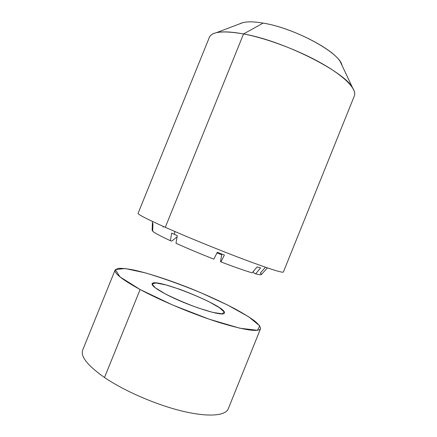 <?xml version="1.0" encoding="UTF-8"?>
<svg xmlns="http://www.w3.org/2000/svg" width="437" height="437" viewBox="0 0 437 437"><rect width="100%" height="100%" fill="white"/><g stroke="black" fill="none" stroke-linecap="round" stroke-linejoin="round"><path stroke-width="0.66" d="M239.591 23.888C243.906 21.484 251.75 21.222 263.129 23.101C294.762 28.012 340.199 52.948 341.952 65.244M352.539 87.722L340.412 61.978C333.469 48.971 291.741 27.597 263.129 23.101C254.389 21.621 247.67 21.457 242.967 22.604L216.359 32.704C222.362 31.3 231.419 31.71 243.54 33.944C283.482 40.832 344.083 71.433 352.539 87.722C354.636 91.033 355.243 93.764 354.352 95.921C357.045 89.574 345.552 77.059 322.386 63.791C299.269 50.539 266.914 38.336 243.54 33.944L263.129 23.101L243.54 33.944C223.231 30.448 211.836 31.579 209.367 37.331L138.07 213.349C137.786 214.398 146.859 219.052 165.295 227.311C186.659 236.816 218.735 249.926 243.502 259.256C269.039 268.771 282.329 273.038 283.373 272.049L354.358 95.911M209.361 37.336C210.219 35.173 212.551 33.627 216.359 32.704M243.54 33.944L165.295 227.311L243.54 33.944M152.147 230.365L152.398 222.957L152.955 223.564L152.693 231.249C154.589 232.916 160.488 236.073 170.392 240.711L171.654 233.107L174.396 234.347L174.871 231.506L174.396 234.347L177.285 235.63L175.996 243.278C187.429 248.418 200.042 253.706 213.84 259.146L217.271 252.286L224.378 255.066L220.925 261.894C234.194 266.958 244.6 270.618 252.133 272.863L257.131 266.881L260.578 267.925L255.618 273.841C259.316 274.791 261.25 275.015 261.424 274.512L267.406 267.892M265.144 267.57L260.255 273.152C262.801 275.037 261.255 275.266 255.618 273.841L260.578 267.925L257.131 266.881L252.133 272.863C244.6 270.618 234.194 266.958 220.925 261.894L224.378 255.066L217.271 252.286L213.84 259.146C200.042 253.706 187.429 248.418 175.996 243.278L177.285 235.63L171.654 233.107L170.392 240.711L171.719 241.115L177.072 236.892L171.719 241.115L170.392 240.711C160.488 236.073 154.589 232.916 152.693 231.249L152.955 223.564L152.398 222.957L152.142 230.55L152.71 230.774L152.142 230.55M163.138 227.169L163.225 226.388M176.996 237.346L176.652 237.225L176.996 237.346M221.69 254.82L216.987 252.848L221.69 254.82M255.618 273.841L253.831 273.032L255.618 273.841M253.307 271.453L253.831 273.032L253.307 271.453M220.925 261.894L220.494 261.555L220.925 261.894M221.821 254.072L220.494 261.555L221.821 254.072M165.557 294.025C187.336 305.731 224.591 317.486 224.367 312.974C227.704 306.676 154.064 276.921 152.092 283.771C151.612 285.536 156.102 288.955 165.557 294.025L155.272 287.803L152.049 283.908L156.036 282.968L165.956 284.929L179.711 289.272C190.024 293.112 199.753 297.247 208.897 301.688L219.396 307.675L224.263 312.045L222.127 313.821L212.874 312.422L198.092 307.943C186.375 303.628 175.532 298.99 165.557 294.025M115.139 269.962L82.708 350.026C80.277 356.379 87.547 365.54 104.514 377.513L140.119 289.523L104.514 377.513C124.31 391.006 156.173 404.826 182.224 411.102C208.329 417.395 225.574 415.806 228.251 408.824L260.539 328.706C258.425 332.344 244.288 330.159 218.123 322.151C192.826 314.083 160.838 300.678 140.119 289.523C122.294 279.729 113.964 273.207 115.139 269.962L118.225 268.362C122.196 268.16 127.784 268.793 134.978 270.263C150.415 273.813 171.178 280.718 191.99 289.054C207.832 295.543 222.165 302.136 234.991 308.85C242.874 313.165 249.347 317.142 254.416 320.774C258.491 324.117 260.534 326.761 260.539 328.706M140.119 289.523L172.582 304.993L209.132 319.163L239.82 328.214L257.453 330.312L259.78 325.882L248.577 316.721L227.508 304.982L200.659 292.643C181.153 284.662 162.733 278.079 145.406 272.885L125.075 268.515L115.341 269.607L119.929 276.845L140.119 289.523M152.447 221.444L152.213 228.349"/></g></svg>
